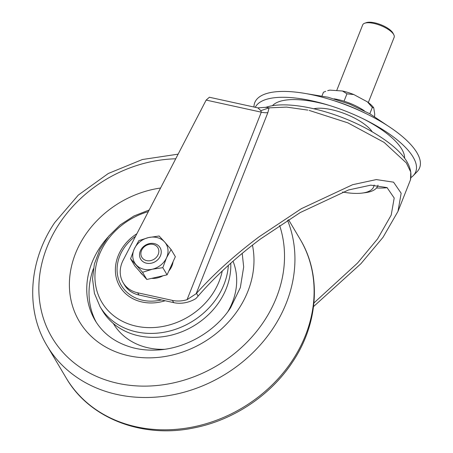 <?xml version="1.0" encoding="UTF-8"?>
<svg xmlns="http://www.w3.org/2000/svg" width="453" height="453" viewBox="0 0 453 453"><rect width="100%" height="100%" fill="white"/><g stroke="black" fill="none" stroke-linecap="round" stroke-linejoin="round"><path stroke-width="0.68" d="M187.066 299.688L261.307 112.18L260.866 110.657L257.893 107.882L265.985 107.293L269.088 107.842L267.859 112.621L196.172 293.68L196.5 293.317L198.131 296.075L195.889 298.578A28.188 23.952 149.3 0 1 173.709 302.632L172.378 300.396A28.188 23.952 -30.7 0 0 187.066 299.688L196.172 293.68M387.258 187.706A79.626 28.239 21.6 0 1 376.494 187.984M313.94 302.955L357.519 263.068L377.609 238.839L391.205 215.107L394.195 198.012L387.043 187.593L370.775 185.152L348.527 189.966L300.203 212.565L260.384 239.059C235.826 257.514 215.073 276.517 198.131 296.075M313.55 306.562L360.922 263.691L383.023 237.315L397.983 211.387L401.16 193.233L393.566 182.168L376.29 179.581L352.661 184.694L301.341 208.691L259.059 236.823C234.813 255.022 213.963 273.855 196.5 293.317M267.859 112.621A14.094 5 -158.4 0 1 261.307 112.18L206.155 100.09L123.176 260.169A28.188 23.952 -30.7 0 0 123.125 282.666A28.188 23.952 -30.7 0 0 137.661 292.785L138.986 295.022L173.709 302.632M137.661 292.785L172.378 300.396M138.986 295.022A28.188 23.952 149.3 0 1 124.45 284.903L123.125 282.666M206.155 100.09L209.377 97.248L257.893 107.882M260.866 110.657L269.088 107.842L286.636 107.101L307.814 110.113M368.323 102.542L394.144 37.322A16.914 5.997 -158.4 0 0 394.263 36.047A16.914 5.997 -158.4 0 0 393.81 34.739A16.914 5.997 -158.4 0 0 380.628 25.515A16.914 5.997 -158.4 0 0 364.71 23.216A16.914 5.997 -158.4 0 0 362.7 24.87L336.67 90.606M329.897 90.13L327.683 90.668A27.288 9.677 21.6 0 1 329.897 90.13L342.457 91.008A27.288 9.677 21.6 0 1 353.816 94.558L367.383 101.846A27.288 9.677 21.6 0 1 373.725 107.803L374.733 114.218L374.54 116.54M373.725 107.803L372.315 107.469L369.818 113.76M325.724 91.353L323.465 92.202L322.009 95.883M353.816 94.558L346.947 93.839L344.037 101.189A30.108 10.674 -158.4 0 0 334.059 98.828M346.947 93.839L342.457 91.008M372.315 107.469L367.383 101.846M364.71 23.216L366.341 22.65A15.504 5.498 21.6 0 1 380.933 24.756A15.504 5.498 21.6 0 1 393.011 33.211L393.81 34.739M364.393 110.843A30.108 10.674 -158.4 0 0 344.037 101.189M342.61 192.021A52.916 18.766 -158.4 0 0 362.241 193.074A52.916 18.766 -158.4 0 0 374.138 185.011M362.241 193.074L365.548 192.644A56.37 19.994 -158.4 0 0 378.006 185.158M230.753 263.216A70.464 59.887 149.3 0 1 138.68 335.798A70.464 59.887 149.3 0 1 102.333 310.498L100 306.562A70.464 59.887 149.3 0 0 136.347 331.862A70.464 59.887 149.3 0 0 228.352 265.373M411.194 177.412A86.495 30.674 -158.4 0 0 413.17 175.73L416.998 171.817A88.641 31.438 -158.4 0 0 366.783 113.98L363.963 112.593A74.547 26.438 -158.4 0 0 333.176 100.402L330.169 99.484A88.641 31.438 -158.4 0 0 268.765 92.944A88.641 31.438 -158.4 0 0 253.963 107.021M366.783 113.98A88.641 31.438 -158.4 0 0 330.169 99.484M413.17 175.73A86.495 30.674 -158.4 0 0 364.167 119.286A86.495 30.674 -158.4 0 0 328.442 105.147A86.495 30.674 -158.4 0 0 268.527 98.765A86.495 30.674 -158.4 0 0 255.266 107.304M330.09 105.657A71.727 25.436 -158.4 0 0 285.803 100.085A71.727 25.436 -158.4 0 0 281.902 100.815A71.727 25.436 -158.4 0 0 272.378 105.759M372.287 131.863A35.357 12.537 -158.4 0 0 345.582 114.014A35.357 12.537 -158.4 0 0 313.901 108.754M404.614 158.125A71.727 25.436 -158.4 0 0 398.708 144.79A71.727 25.436 -158.4 0 0 362.615 118.533M158.55 253.459A9.326 7.928 149.3 0 1 147.582 260.769A9.326 7.928 149.3 0 1 141.172 251.562A9.326 7.928 149.3 0 1 152.14 244.246A9.326 7.928 149.3 0 1 158.55 253.459M160.889 254.535A11.274 9.581 149.3 0 1 151.523 263.136A11.274 9.581 149.3 0 1 140.685 259.144A11.274 9.581 149.3 0 1 139.881 252.247A11.274 9.581 149.3 0 1 149.241 243.646A11.274 9.581 149.3 0 1 160.079 247.638A11.274 9.581 149.3 0 1 160.889 254.535M140.685 259.144L140.696 259.156A11.274 9.581 -30.7 0 0 151.529 263.148A11.274 9.581 -30.7 0 0 160.085 247.644L160.085 247.649M162.961 275.781A18.318 15.572 149.3 0 1 157.395 277.921A18.318 15.572 149.3 0 1 151.63 278.369M142.808 274.954A18.318 15.572 149.3 0 1 140 271.777M130.566 258.765L134.824 265.945L146.812 279.467L142.553 272.287L130.566 258.765L134.269 248.952L138.845 240.622L148.539 237.57A18.318 15.572 149.3 0 1 164.66 242.021L171.092 249.524L166.511 257.853L162.814 267.666L152.242 269.235L142.553 272.287M159.111 236.002L148.539 237.57A18.318 15.572 -30.7 0 0 134.269 248.952A18.318 15.572 149.3 0 0 136.121 264.784A18.318 15.572 149.3 0 0 152.242 269.235A18.318 15.572 149.3 0 0 166.511 257.853A18.318 15.572 149.3 0 0 164.66 242.021L159.111 236.002M146.812 279.467L167.072 274.846L175.351 256.704L171.092 249.524M167.072 274.846L162.814 267.666M173.063 261.715A18.318 15.572 149.3 0 1 168.844 270.968M309.122 110.39L347.887 122.859L384.116 142.401L406.335 162.938L410.775 172.066L410.475 179.864C413.606 164.926 401.341 149.201 373.685 132.689C339.405 112.021 289.79 99.422 266.319 107.174L265.447 107.457M135.515 236.358A41.319 35.119 -30.7 0 0 117.27 273.182A41.319 35.119 -30.7 0 0 142.65 300.243A41.319 35.119 -30.7 0 0 161.438 299.943M165.135 300.752A43.182 36.699 149.3 0 1 142.095 302.009A43.182 36.699 149.3 0 1 115.464 272.553A43.182 36.699 149.3 0 1 136.88 233.737M148.346 211.613A66.687 56.676 -30.7 0 0 95.243 270.832A66.687 56.676 -30.7 0 0 136.211 326.171A66.687 56.676 -30.7 0 0 222.247 271.002M252.446 245.13A95.832 81.444 149.3 0 1 238.521 309.195A95.832 81.444 149.3 0 1 110.543 349.546A95.832 81.444 149.3 0 1 84.847 235.679A95.832 81.444 149.3 0 1 160.572 188.029M107.791 237.315A81.738 69.468 -30.7 0 0 99.937 247.468A81.738 69.468 -30.7 0 0 95.181 320.531C103.392 334.15 116.11 343.261 133.335 347.853C140.889 349.75 148.822 350.475 157.134 350.022C185.436 348.736 215.073 331.704 230.566 307.791L240.322 287.638L243.68 266.976L242.213 253.369M96.33 322.389A81.738 69.468 149.3 0 1 93.386 268.742M113.318 323.482A67.644 57.491 -30.7 0 0 164.382 349.308M287.547 220.288A135.996 115.583 149.3 0 1 273 328.431A135.996 115.583 149.3 0 1 47.004 345.667L66.178 377.983A135.996 115.583 -30.7 0 0 292.174 360.747A135.996 115.583 -30.7 0 0 300.09 239.184C321.749 274.824 318.448 323.731 292.44 362.179C270.707 395.316 233.408 420.203 194.014 427.887C142.531 438.838 89.462 418.504 66.178 377.983M175.73 158.788A127.542 108.397 -30.7 0 0 59.422 223.516A127.542 108.397 -30.7 0 0 93.624 375.061A127.542 108.397 -30.7 0 0 263.946 321.358A127.542 108.397 -30.7 0 0 279.62 225.458M227.865 311.636A67.644 57.491 -30.7 0 0 233.018 261.211M397.983 211.387L410.475 179.835M149.184 209.999L133.98 215.956L120.221 224.875L108.641 236.262L99.864 249.535L94.383 263.986L92.525 278.855L94.422 293.323L100 306.562M178.131 154.156L142.401 159.513L108.301 173.493L78.318 195.073L54.649 222.672C28.641 261.121 25.345 310.028 47.004 345.667M288.51 219.677L300.09 239.184M387.938 125.917L369.852 113.782L349.518 104.105L328.068 97.236L306.573 93.703"/></g></svg>

